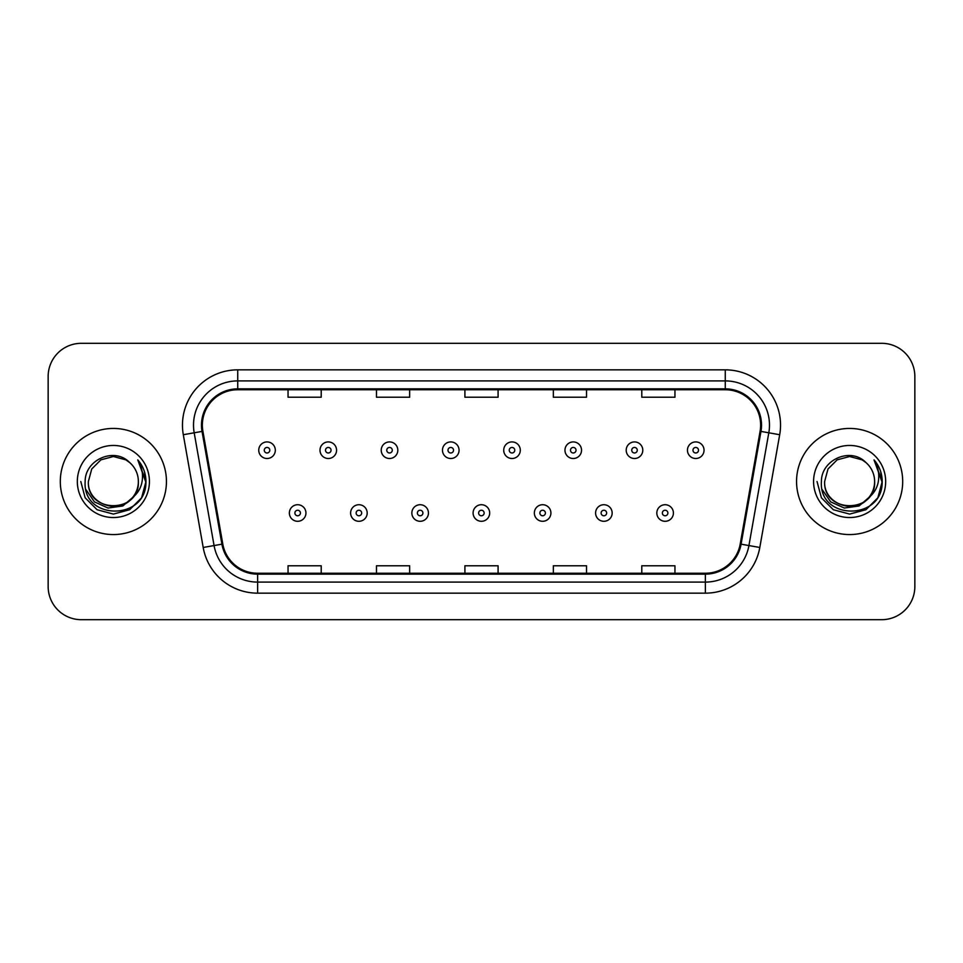 <?xml version="1.0" encoding="UTF-8"?>
<svg xmlns="http://www.w3.org/2000/svg" width="963" height="963" viewBox="0 0 963 963"><rect width="100%" height="100%" fill="white"/><g stroke="black" fill="none" stroke-linecap="round" stroke-linejoin="round"><path stroke-width="1.44" d="M60.308 481.5A53.061 53.061 0 0 0 113.369 534.561A53.061 53.061 0 0 0 166.443 481.5A53.061 53.061 0 0 0 113.369 428.439A53.061 53.061 0 0 0 60.308 481.5A53.061 53.061 0 0 0 113.369 534.561A53.061 53.061 0 0 0 166.443 481.5A53.061 53.061 0 0 0 113.369 428.439A53.061 53.061 0 0 0 60.308 481.5M796.557 481.5A53.061 53.061 0 0 0 849.631 534.561A53.061 53.061 0 0 0 902.692 481.5A53.061 53.061 0 0 0 849.631 428.439A53.061 53.061 0 0 0 796.557 481.5A53.061 53.061 0 0 0 849.631 534.561A53.061 53.061 0 0 0 902.692 481.5A53.061 53.061 0 0 0 849.631 428.439A53.061 53.061 0 0 0 796.557 481.5M202.362 425.116A35.378 35.378 0 0 1 237.741 389.75L725.259 389.75A35.378 35.378 0 0 1 760.096 431.268L740.21 544.023A35.378 35.378 0 0 1 705.373 573.25L257.627 573.25A35.378 35.378 0 0 1 222.79 544.023L202.904 431.268A35.378 35.378 0 0 1 202.362 425.116M201.484 425.116A36.257 36.257 0 0 0 202.037 431.412L221.911 544.179A36.257 36.257 0 0 0 257.627 574.141L705.373 574.141A36.257 36.257 0 0 0 741.089 544.179L760.963 431.412A36.257 36.257 0 0 0 725.259 388.859L237.741 388.859A36.257 36.257 0 0 0 201.484 425.116M183.307 434.722A55.276 55.276 0 0 1 237.741 369.84L725.259 369.84A55.276 55.276 0 0 1 779.693 434.722L759.807 547.478A55.276 55.276 0 0 1 705.373 593.16L257.627 593.16A55.276 55.276 0 0 1 203.193 547.478L183.307 434.722L194.189 432.796A44.214 44.214 0 0 1 237.741 380.903L725.259 380.903A44.214 44.214 0 0 1 768.811 432.796L748.925 545.564A44.214 44.214 0 0 1 705.373 582.097L257.627 582.097A44.214 44.214 0 0 1 214.075 545.564L194.189 432.796A44.214 44.214 0 0 1 193.527 425.116M914.85 376.485A33.163 33.163 0 0 0 881.687 343.31L81.313 343.31A33.163 33.163 0 0 0 48.15 376.485L48.15 586.515A33.163 33.163 0 0 0 81.313 619.691L881.687 619.691A33.163 33.163 0 0 0 914.85 586.515L914.85 376.485L914.85 586.515M464.912 389.75L464.912 397.225L498.088 397.225L498.088 389.75M376.485 389.75L376.485 397.225L409.648 397.225L409.648 389.75M288.045 389.75L288.045 397.225L321.209 397.225L321.209 389.75M553.352 389.75L553.352 397.225L586.515 397.225L586.515 389.75M641.791 389.75L641.791 397.225L674.955 397.225L674.955 389.75M498.088 573.25L498.088 565.775L464.912 565.775L464.912 573.25M409.648 573.25L409.648 565.775L376.485 565.775L376.485 573.25M321.209 573.25L321.209 565.775L288.045 565.775L288.045 573.25M586.515 573.25L586.515 565.775L553.352 565.775L553.352 573.25M674.955 573.25L674.955 565.775L641.791 565.775L641.791 573.25M48.15 376.485L48.15 586.515M881.687 343.31L81.313 343.31M81.313 619.691L881.687 619.691M275.322 450.215A8.294 8.294 0 0 1 267.04 458.508A8.294 8.294 0 0 1 258.746 450.215A8.294 8.294 0 0 1 267.04 441.921A8.294 8.294 0 0 1 275.322 450.215A8.294 8.294 0 0 0 267.04 441.921A8.294 8.294 0 0 0 258.746 450.215M289.369 513.002A8.294 8.294 0 0 1 297.663 504.72A8.294 8.294 0 0 1 305.945 513.002A8.294 8.294 0 0 1 297.663 521.296A8.294 8.294 0 0 1 289.369 513.002A8.294 8.294 0 0 0 297.663 521.296A8.294 8.294 0 0 0 305.945 513.002M336.569 450.215A8.294 8.294 0 0 1 328.275 458.508A8.294 8.294 0 0 1 319.993 450.215A8.294 8.294 0 0 1 328.275 441.921A8.294 8.294 0 0 1 336.569 450.215A8.294 8.294 0 0 0 328.275 441.921A8.294 8.294 0 0 0 319.993 450.215M397.815 450.215A8.294 8.294 0 0 1 389.521 458.508A8.294 8.294 0 0 1 381.228 450.215A8.294 8.294 0 0 1 389.521 441.921A8.294 8.294 0 0 1 397.815 450.215A8.294 8.294 0 0 0 389.521 441.921A8.294 8.294 0 0 0 381.228 450.215M459.062 450.215A8.294 8.294 0 0 1 450.768 458.508A8.294 8.294 0 0 1 442.474 450.215A8.294 8.294 0 0 1 450.768 441.921A8.294 8.294 0 0 1 459.062 450.215A8.294 8.294 0 0 0 450.768 441.921A8.294 8.294 0 0 0 442.474 450.215M520.297 450.215A8.294 8.294 0 0 1 512.015 458.508A8.294 8.294 0 0 1 503.721 450.215A8.294 8.294 0 0 1 512.015 441.921A8.294 8.294 0 0 1 520.297 450.215A8.294 8.294 0 0 0 512.015 441.921A8.294 8.294 0 0 0 503.721 450.215M350.616 513.002A8.294 8.294 0 0 1 358.898 504.72A8.294 8.294 0 0 1 367.192 513.002A8.294 8.294 0 0 1 358.898 521.296A8.294 8.294 0 0 1 350.616 513.002A8.294 8.294 0 0 0 358.898 521.296A8.294 8.294 0 0 0 367.192 513.002M411.851 513.002A8.294 8.294 0 0 1 420.145 504.72A8.294 8.294 0 0 1 428.439 513.002A8.294 8.294 0 0 1 420.145 521.296A8.294 8.294 0 0 1 411.851 513.002A8.294 8.294 0 0 0 420.145 521.296A8.294 8.294 0 0 0 428.439 513.002M473.098 513.002A8.294 8.294 0 0 1 481.392 504.72A8.294 8.294 0 0 1 489.686 513.002A8.294 8.294 0 0 1 481.392 521.296A8.294 8.294 0 0 1 473.098 513.002A8.294 8.294 0 0 0 481.392 521.296A8.294 8.294 0 0 0 489.686 513.002M138.359 481.5C139.9 513.736 86.851 513.736 88.379 481.5L91.726 469.005L100.874 459.857L113.369 456.51L125.864 459.857L129.74 462.613C114.404 446.543 84.888 459.784 85.153 481.5C82.349 520.08 144.895 521.091 145.907 483.378L145.967 481.5C145.87 473.302 143.138 466.104 137.781 459.905C141.862 466.598 143.294 473.796 142.091 481.5C140.923 488.06 137.733 493.405 132.521 497.558A24.99 24.99 0 0 0 138.359 481.5C139.9 513.736 86.851 513.736 88.379 481.5C86.851 513.736 139.9 513.736 138.359 481.5A24.99 24.99 0 0 0 129.74 462.613M132.521 497.558C119.256 515.482 87.079 504.022 88.379 481.5M134.11 496.222L122.831 505.972L108.049 508.043L94.434 501.879L85.936 489.601M77.329 481.5A36.04 36.04 0 0 0 113.369 517.54A36.04 36.04 0 0 0 149.421 481.5A36.04 36.04 0 0 0 113.369 445.46A36.04 36.04 0 0 0 77.329 481.5M137.781 459.905L145.955 482.451L144.426 471.629L145.955 482.451L144.426 471.629L145.955 482.451L138.022 460.182L145.955 482.451L138.022 460.182L145.967 481.5L141.597 497.799L129.668 509.728L113.369 514.086L97.082 509.728L85.153 497.799L80.784 481.5M138.022 460.182L145.955 482.463M874.621 481.5C876.149 513.736 823.1 513.736 824.641 481.5L827.987 469.005L837.136 459.857L849.631 456.51L862.126 459.857L866.002 462.613C850.666 446.543 821.138 459.784 821.415 481.5C818.598 520.08 881.145 521.091 882.168 483.378L882.216 481.5C882.12 473.302 879.4 466.104 874.031 459.905C878.112 466.598 879.544 473.796 878.34 481.5C877.173 488.06 873.983 493.405 868.782 497.558A24.99 24.99 0 0 0 874.621 481.5C876.149 513.736 823.1 513.736 824.641 481.5C823.1 513.736 876.149 513.736 874.621 481.5A24.99 24.99 0 0 0 866.002 462.613M868.782 497.558C855.505 515.482 823.341 504.022 824.641 481.5M870.371 496.222L859.08 505.972L844.298 508.043L830.696 501.879L822.185 489.601M813.579 481.5A36.04 36.04 0 0 0 849.631 517.54A36.04 36.04 0 0 0 885.671 481.5A36.04 36.04 0 0 0 849.631 445.46A36.04 36.04 0 0 0 813.579 481.5M874.031 459.905L882.204 482.451L880.688 471.629L882.216 481.5M817.033 481.5L821.403 497.799L833.332 509.728L849.631 514.086L865.918 509.728L877.847 497.799L882.216 481.5L874.272 460.182L882.204 482.451L874.512 460.458M874.272 460.182L882.204 482.463M581.544 450.215A8.294 8.294 0 0 1 573.25 458.508A8.294 8.294 0 0 1 564.968 450.215A8.294 8.294 0 0 1 573.25 441.921A8.294 8.294 0 0 1 581.544 450.215A8.294 8.294 0 0 0 573.25 441.921A8.294 8.294 0 0 0 564.968 450.215M642.79 450.215A8.294 8.294 0 0 1 634.497 458.508A8.294 8.294 0 0 1 626.203 450.215A8.294 8.294 0 0 1 634.497 441.921A8.294 8.294 0 0 1 642.79 450.215A8.294 8.294 0 0 0 634.497 441.921A8.294 8.294 0 0 0 626.203 450.215M704.037 450.215A8.294 8.294 0 0 1 695.743 458.508A8.294 8.294 0 0 1 687.45 450.215A8.294 8.294 0 0 1 695.743 441.921A8.294 8.294 0 0 1 704.037 450.215A8.294 8.294 0 0 0 695.743 441.921A8.294 8.294 0 0 0 687.45 450.215M534.345 513.002A8.294 8.294 0 0 1 542.638 504.72A8.294 8.294 0 0 1 550.92 513.002A8.294 8.294 0 0 1 542.638 521.296A8.294 8.294 0 0 1 534.345 513.002A8.294 8.294 0 0 0 542.638 521.296A8.294 8.294 0 0 0 550.92 513.002M595.591 513.002A8.294 8.294 0 0 1 603.873 504.72A8.294 8.294 0 0 1 612.167 513.002A8.294 8.294 0 0 1 603.873 521.296A8.294 8.294 0 0 1 595.591 513.002A8.294 8.294 0 0 0 603.873 521.296A8.294 8.294 0 0 0 612.167 513.002M656.826 513.002A8.294 8.294 0 0 1 665.12 504.72A8.294 8.294 0 0 1 673.414 513.002A8.294 8.294 0 0 1 665.12 521.296A8.294 8.294 0 0 1 656.826 513.002A8.294 8.294 0 0 0 665.12 521.296A8.294 8.294 0 0 0 673.414 513.002M725.259 369.84L725.259 388.859M194.189 432.796L202.037 431.412M257.627 593.16L257.627 574.141M705.373 574.141L705.373 593.16M741.089 544.179L759.807 547.478M203.193 547.478L221.911 544.179M760.963 431.412L779.693 434.722M237.741 369.84L237.741 388.859M264.271 450.215A2.769 2.769 0 0 0 267.04 452.983A2.769 2.769 0 0 0 269.796 450.215A2.769 2.769 0 0 0 267.04 447.446A2.769 2.769 0 0 0 264.271 450.215M300.42 513.002A2.769 2.769 0 0 0 297.663 510.246A2.769 2.769 0 0 0 294.895 513.002A2.769 2.769 0 0 0 297.663 515.771A2.769 2.769 0 0 0 300.42 513.002M325.518 450.215A2.769 2.769 0 0 0 328.275 452.983A2.769 2.769 0 0 0 331.043 450.215A2.769 2.769 0 0 0 328.275 447.446A2.769 2.769 0 0 0 325.518 450.215M386.765 450.215A2.769 2.769 0 0 0 389.521 452.983A2.769 2.769 0 0 0 392.29 450.215A2.769 2.769 0 0 0 389.521 447.446A2.769 2.769 0 0 0 386.765 450.215M448 450.215A2.769 2.769 0 0 0 450.768 452.983A2.769 2.769 0 0 0 453.537 450.215A2.769 2.769 0 0 0 450.768 447.446A2.769 2.769 0 0 0 448 450.215M509.246 450.215A2.769 2.769 0 0 0 512.015 452.983A2.769 2.769 0 0 0 514.772 450.215A2.769 2.769 0 0 0 512.015 447.446A2.769 2.769 0 0 0 509.246 450.215M361.667 513.002A2.769 2.769 0 0 0 358.898 510.246A2.769 2.769 0 0 0 356.141 513.002A2.769 2.769 0 0 0 358.898 515.771A2.769 2.769 0 0 0 361.667 513.002M422.913 513.002A2.769 2.769 0 0 0 420.145 510.246A2.769 2.769 0 0 0 417.376 513.002A2.769 2.769 0 0 0 420.145 515.771A2.769 2.769 0 0 0 422.913 513.002M484.148 513.002A2.769 2.769 0 0 0 481.392 510.246A2.769 2.769 0 0 0 478.623 513.002A2.769 2.769 0 0 0 481.392 515.771A2.769 2.769 0 0 0 484.148 513.002M570.493 450.215A2.769 2.769 0 0 0 573.25 452.983A2.769 2.769 0 0 0 576.018 450.215A2.769 2.769 0 0 0 573.25 447.446A2.769 2.769 0 0 0 570.493 450.215M631.74 450.215A2.769 2.769 0 0 0 634.497 452.983A2.769 2.769 0 0 0 637.265 450.215A2.769 2.769 0 0 0 634.497 447.446A2.769 2.769 0 0 0 631.74 450.215M692.975 450.215A2.769 2.769 0 0 0 695.743 452.983A2.769 2.769 0 0 0 698.512 450.215A2.769 2.769 0 0 0 695.743 447.446A2.769 2.769 0 0 0 692.975 450.215M545.395 513.002A2.769 2.769 0 0 0 542.638 510.246A2.769 2.769 0 0 0 539.87 513.002A2.769 2.769 0 0 0 542.638 515.771A2.769 2.769 0 0 0 545.395 513.002M606.642 513.002A2.769 2.769 0 0 0 603.873 510.246A2.769 2.769 0 0 0 601.117 513.002A2.769 2.769 0 0 0 603.873 515.771A2.769 2.769 0 0 0 606.642 513.002M667.889 513.002A2.769 2.769 0 0 0 665.12 510.246A2.769 2.769 0 0 0 662.351 513.002A2.769 2.769 0 0 0 665.12 515.771A2.769 2.769 0 0 0 667.889 513.002"/></g></svg>
